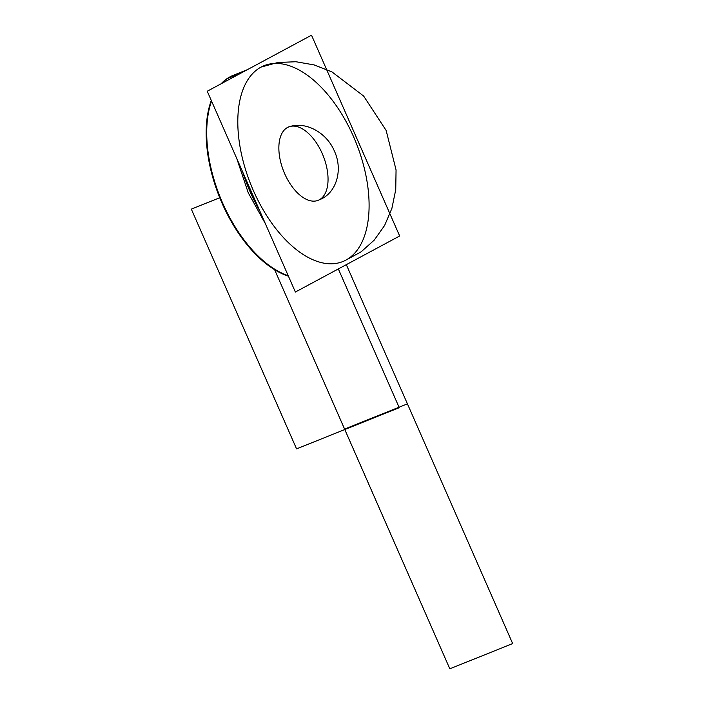 <?xml version="1.0" encoding="UTF-8"?>
<svg xmlns="http://www.w3.org/2000/svg" width="704" height="704" viewBox="0 0 704 704"><rect width="100%" height="100%" fill="white"/><g stroke="black" fill="none" stroke-linecap="round" stroke-linejoin="round"><path stroke-width="1.06" d="M322.221 153.525A39.556 21.217 68.1 0 0 288.728 126.905A39.556 21.217 68.1 0 0 284.68 173.703A39.556 21.217 68.1 0 0 319.326 199.786A39.556 21.217 68.1 0 0 322.221 153.525A39.556 21.217 68.1 0 0 287.575 127.442A39.556 21.217 68.1 0 0 284.68 173.703A39.556 21.217 68.1 0 0 318.173 200.323A39.556 21.217 68.1 0 0 322.221 153.525A39.556 21.217 68.1 0 0 287.575 127.442A39.556 21.217 68.1 0 0 284.68 173.703A39.556 21.217 68.1 0 0 319.326 199.786A39.556 21.217 68.1 0 0 322.221 153.525A39.556 21.217 68.1 0 0 287.575 127.442A39.556 21.217 68.1 0 0 284.68 173.703A39.556 21.217 68.1 0 0 319.326 199.786A39.556 21.217 68.1 0 0 322.221 153.525A39.556 21.217 68.1 0 0 287.575 127.442A39.556 21.217 68.1 0 0 284.68 173.703A39.556 21.217 68.1 0 0 319.326 199.786A39.556 21.217 68.1 0 0 322.221 153.525M345.822 260.146A105.565 56.619 -111.9 0 1 253.352 190.538A105.565 56.619 -111.9 0 1 261.078 67.082A105.565 56.619 -111.9 0 1 353.549 136.69A105.565 56.619 -111.9 0 1 345.822 260.146A105.565 56.619 68.1 0 0 353.549 136.69A105.565 56.619 68.1 0 0 261.078 67.082A105.565 56.619 68.1 0 0 253.352 190.538A105.565 56.619 68.1 0 0 345.822 260.146A105.565 56.619 68.1 0 0 353.549 136.69A105.565 56.619 68.1 0 0 261.078 67.082A105.565 56.619 -111.9 0 1 353.549 136.69A105.565 56.619 -111.9 0 1 345.822 260.146A105.565 56.619 -111.9 0 1 253.352 190.538A105.565 56.619 -111.9 0 1 261.078 67.082A105.565 56.619 68.1 0 0 253.352 190.538A105.565 56.619 68.1 0 0 345.822 260.146A105.565 56.619 68.1 0 0 353.549 136.69A105.565 56.619 68.1 0 0 261.078 67.082A105.565 56.619 68.1 0 0 253.352 190.538A105.565 56.619 68.1 0 0 345.822 260.146A105.565 56.619 68.1 0 0 353.549 136.69A105.565 56.619 68.1 0 0 261.078 67.082A105.565 56.619 -111.9 0 1 353.549 136.69A105.565 56.619 -111.9 0 1 345.822 260.146A105.565 56.619 -111.9 0 1 253.352 190.538A105.565 56.619 -111.9 0 1 261.078 67.082L278.018 62.462L295.944 61.741L314.16 64.926L331.954 71.905L363.634 96.034L386.144 130.451L396.062 169.919L395.745 189.675L391.882 208.428L384.622 225.456L374.246 240.108L361.143 251.821L345.831 260.146L361.143 251.821L374.246 240.108L384.622 225.456L391.882 208.428L395.745 189.675L396.062 169.919L386.144 130.451L396.062 169.919L395.745 189.675L391.882 208.428L384.622 225.456L374.246 240.108L361.143 251.821L345.831 260.146A105.565 56.619 68.1 0 1 253.352 190.538A105.565 56.619 68.1 0 1 261.078 67.082L278.018 62.462L295.944 61.741L314.16 64.926L331.954 71.905L363.634 96.034L386.144 130.451L363.634 96.034L331.954 71.905L314.16 64.926L295.944 61.741L278.018 62.462L261.078 67.082M259.802 210.971A108.064 57.966 -111.9 0 1 242.634 171.855A108.064 57.966 68.1 0 0 259.802 210.971A108.064 57.966 -111.9 0 1 242.634 171.855A108.064 57.966 68.1 0 0 259.802 210.971A108.064 57.966 -111.9 0 1 242.634 171.855A108.064 57.966 68.1 0 0 259.802 210.971A108.064 57.966 68.1 0 1 242.634 171.855A108.064 57.966 68.1 0 0 259.802 210.971M221.822 83.398A108.064 57.966 -111.9 0 1 230.525 76.639L245.828 70.506L230.525 76.639A108.064 57.966 -111.9 0 0 221.822 83.398A108.064 57.966 -111.9 0 1 230.525 76.639A108.064 57.966 -111.9 0 0 221.822 83.398A108.064 57.966 -111.9 0 1 230.525 76.639L245.828 70.506L230.525 76.639A108.064 57.966 -111.9 0 1 233.684 75.161L233.13 75.381A108.064 57.966 68.1 0 0 226.838 78.786L240.926 73.137M288.209 275.686A108.064 57.966 -111.9 0 1 222.622 203.025A108.064 57.966 -111.9 0 1 211.552 101.059A108.064 57.966 -111.9 0 0 222.622 203.025A108.064 57.966 -111.9 0 0 288.209 275.686A108.064 57.966 -111.9 0 1 222.622 203.025A108.064 57.966 -111.9 0 1 211.552 101.059A108.064 57.966 -111.9 0 0 222.622 203.025A108.064 57.966 -111.9 0 0 288.209 275.686A108.064 57.966 -111.9 0 1 222.622 203.025A108.064 57.966 -111.9 0 1 211.552 101.059M311.52 35.2L207.24 91.238L295.381 292.028L399.661 235.99L311.52 35.2M245.265 177.857A108.064 57.966 68.1 0 0 257.224 205.093M233.279 75.328A108.064 57.966 68.1 0 0 233.13 75.381A108.064 57.966 68.1 0 0 221.135 83.776M211.297 100.47A108.064 57.966 68.1 0 0 222.068 203.245A108.064 57.966 68.1 0 0 288.411 276.153M265.478 223.907L248.23 192.755L236.764 158.488M346.324 264.651L407.431 403.858L346.324 264.651L407.431 403.858L344.582 429.062L274.639 269.738L344.582 429.062L407.431 403.858L344.582 429.062L407.431 403.858L512.67 643.597L449.812 668.8L274.639 269.738M338.342 268.946L399.247 407.695L296.569 448.87L191.33 209.132L219.745 197.736L191.33 209.132L219.745 197.736L191.33 209.132L219.745 197.736L191.33 209.132L296.569 448.87L191.33 209.132L296.569 448.87L191.33 209.132L296.569 448.87L399.247 407.695L296.569 448.87L399.247 407.695L296.569 448.87L399.247 407.695L338.342 268.946M319.326 199.786C336.107 193.644 343.35 170.342 334.435 151.184C326.374 131.692 303.908 120.305 287.575 127.442C303.908 120.305 326.374 131.692 334.435 151.184C343.35 170.342 336.107 193.644 319.326 199.786C336.107 193.644 343.35 170.342 334.435 151.184C326.374 131.692 303.908 120.305 287.575 127.442M230.525 76.639L245.828 70.506L230.525 76.639M407.431 403.858L512.67 643.597L449.812 668.8L344.582 429.062L407.431 403.858L344.582 429.062L449.812 668.8L512.67 643.597L407.431 403.858M247.368 69.67L233.13 75.381"/></g></svg>
